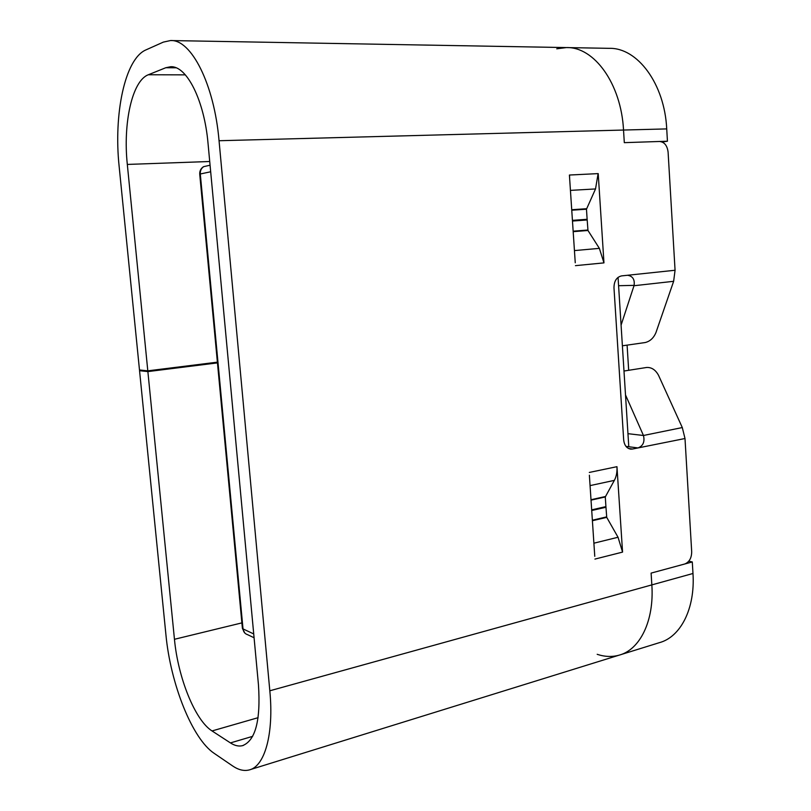 <?xml version="1.0" encoding="UTF-8"?>
<svg xmlns="http://www.w3.org/2000/svg" width="811" height="811" viewBox="0 0 811 811"><rect width="100%" height="100%" fill="white"/><g stroke="black" fill="none" stroke-linecap="round" stroke-linejoin="round"><path stroke-width="1.22" d="M620.618 654.7L659.171 642.728C680.561 637.203 695.301 608.625 692.979 573.489L692.29 561.952L688.803 561.171M597.19 654.315C604.722 656.819 611.981 657.113 618.975 655.207C639.96 649.824 654.335 620.82 651.841 584.893L651.111 573.103L692.29 561.952M628.677 370.292L627.096 345.131M622.392 345.8L645.211 342.536C650.057 341.34 653.636 338.025 655.947 332.591L673.637 281.305L675.066 270.256L668.092 152.073C667.23 145.514 664.371 141.986 659.515 141.479L624.308 142.655L623.527 130.044L624.308 142.655L667.443 141.215L666.723 128.908C664.594 83.705 637.395 47.454 609.122 48.336L566.402 47.575L556.741 48.812M217.46 362.892L147.876 371.59L139.553 370.708L165.92 634.689C170.462 683.45 192.025 738.659 214.205 753.368L232.635 765.949C238.454 769.913 243.959 771.251 249.139 769.963C264.731 766.537 274.006 733.996 269.82 690.79L219.051 140.729L623.527 130.044C621.175 83.756 594.189 46.653 566.402 47.575C594.189 46.653 621.175 83.756 623.527 130.044L666.723 128.908M662.212 142.016L667.443 141.215M618.053 277.362L628.789 446.749M219.051 140.729C214.256 84.222 191.183 39.09 170.482 40.55L163.346 42.111L145.929 49.907C124.843 58.828 113.53 114.179 119.156 166.539L139.482 369.968L147.805 370.84L217.389 362.162M589.374 475.216L594.767 556.316M593.895 543.198L618.033 537.257L622.564 552.098L616.958 466.68C617.262 472.043 616.39 476.615 614.353 480.376L590.063 485.607M574.441 250.589L599.37 248.359L603.962 262.886L598.214 173.615M569.413 175.044L575.252 262.764M628.555 448.513L632.499 449.03L638.004 447.936C643.113 445.959 644.938 441.813 643.458 435.487L682.294 427.559L658.542 375.341C655.582 369.897 651.649 367.271 646.742 367.454L623.983 371.032M632.499 449.03L630.958 449.142C626.771 448.524 624.348 445.452 623.679 439.927L613.978 287.773C614.069 281.042 616.603 277.088 621.581 275.892L627.521 275.274C632.661 276.044 634.861 279.4 634.121 285.36L621.084 325.11M682.294 427.559L685.001 438.518L691.692 551.754C691.611 558.059 689.279 562.145 684.717 564.01L651.111 573.103L651.841 584.893L692.979 573.489M147.876 371.59L174.456 639.291C177.964 677.408 194.995 720.3 212.036 730.944L230.436 742.906C234.683 745.674 238.708 746.586 242.479 745.674C255.485 740.636 260.807 720.29 258.445 684.646L208.052 143.567C204.342 100.331 186.682 65.539 170.634 66.745L165.799 67.729L148.342 74.754L185.354 74.855M625.504 394.927L643.295 435.122M139.553 370.708L142.766 370.313M147.805 370.84L127.317 164.43C122.927 123.434 132.071 80.796 148.342 74.754M250.356 769.588L618.975 655.207C639.96 649.824 654.335 620.82 651.841 584.893L269.82 690.79M594.95 559.083L622.453 552.129M575.445 265.653L603.84 262.896M569.616 177.974L569.535 175.024L598.102 173.615L595.527 188.943L570.437 190.382M571.755 210.211L586.475 209.208L595.527 188.943M586.475 209.208L587.174 219.963L572.475 221.048M599.37 248.359L587.975 230.486L573.184 231.662M572.434 220.369L587.134 219.284L587.975 230.486M618.033 537.257L606.729 517.367L592.405 520.723M591.675 509.866L605.918 506.611L606.729 517.367M591.037 500.144L605.29 496.961L614.353 480.376M605.29 496.961L605.959 507.26L591.726 510.514M254.076 637.76L247.527 634.648C244.922 633.817 243.422 631.901 243.016 628.91L253.721 633.938M210.678 171.77L200.297 173.99L243.016 628.91L242.347 627.765L199.739 174.314L200.297 173.99C200.114 170.736 201.25 168.293 203.723 166.64L210.069 165.221M203.612 166.671L203.095 166.985C200.702 168.739 199.577 171.121 199.729 174.142M589.303 472.438L616.958 466.68M675.066 270.256L627.187 275.304M685.001 438.518L638.004 447.936L625.98 446.385M673.637 281.305L634.009 285.725M174.456 639.291L241.891 622.889M165.799 67.729L175.997 67.789M127.317 164.43L209.725 161.501M212.036 730.944L258.091 717.684M230.436 742.906L252.657 736.337M618.58 285.715L634.121 285.36M627.957 433.682L643.458 435.487M571.725 209.735L586.556 208.721M587.833 230.02L573.154 231.186M591.006 499.728L605.371 496.525M606.598 516.891L592.365 520.226M242.418 628.474L244.912 633.138M170.482 40.55L566.402 47.575M242.479 745.674L243.371 745.41M630.958 449.142L630.025 449.02"/></g></svg>
